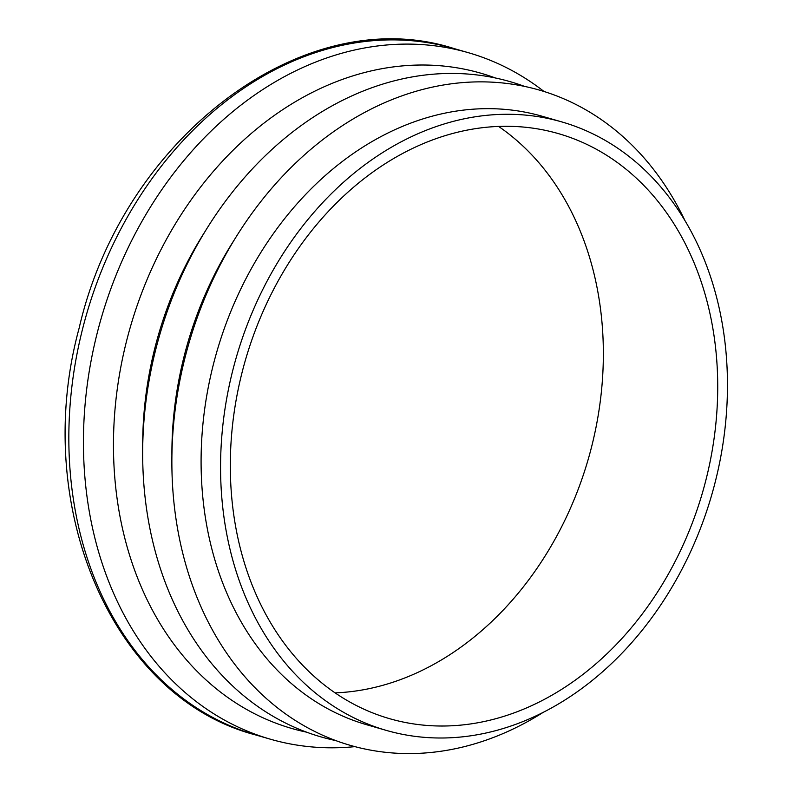 <?xml version="1.0" encoding="UTF-8"?>
<svg xmlns="http://www.w3.org/2000/svg" width="793" height="793" viewBox="0 0 793 793"><rect width="100%" height="100%" fill="white"/><g stroke="black" fill="none" stroke-linecap="round" stroke-linejoin="round"><path stroke-width="1.19" d="M171.912 456.104A316.645 247.466 -73.9 0 1 206.894 290.704A316.645 247.466 -73.9 0 1 234.312 239.843M386.231 730.373L366.762 724.762A316.645 247.466 -73.9 0 1 236.086 299.13A316.645 247.466 -73.9 0 1 542.333 116.293L561.801 121.914A316.645 247.466 -73.9 0 1 711.777 494.753A316.645 247.466 -73.9 0 1 386.231 730.373A316.645 247.466 -73.9 0 1 255.554 304.75A316.645 247.466 -73.9 0 1 561.801 121.914M543.116 712.411A341 266.498 -73.9 0 1 236.72 666.844A341 266.498 -73.9 0 1 209.55 286.987A341 266.498 -73.9 0 1 449.829 84.018A341 266.498 -73.9 0 1 685.003 220.702M263.96 309.419A304.462 237.95 -73.9 0 1 558.421 133.62A304.462 237.95 -73.9 0 1 702.638 492.116A304.462 237.95 -73.9 0 1 389.601 718.676A304.462 237.95 -73.9 0 1 263.96 309.419M498.559 126.414A304.462 237.95 -73.9 0 1 588.267 459.117A304.462 237.95 -73.9 0 1 335.102 692.874M142.71 447.678A316.645 247.466 -73.9 0 1 177.691 282.278A316.645 247.466 -73.9 0 1 205.109 231.417M354.947 746.639A357.237 279.186 -73.9 0 1 270.344 739.185A357.237 279.186 -73.9 0 1 122.915 258.994A357.237 279.186 -73.9 0 1 468.425 52.715A357.237 279.186 -73.9 0 1 543.998 91.482M306.633 732.177A341 266.498 -73.9 0 1 151.146 270.135A341 266.498 -73.9 0 1 495.397 77.982M335.826 740.603A341 266.498 -73.9 0 1 180.348 278.561A341 266.498 -73.9 0 1 524.599 86.407M255.742 734.972C111.863 697.642 30.739 505.686 79.112 328.233C122.637 138.141 303.679 0.149 453.824 48.502A357.237 279.186 106.1 0 0 108.314 254.781A357.237 279.186 106.1 0 0 255.742 734.972L270.344 739.185M453.824 48.502L468.425 52.715"/></g></svg>
